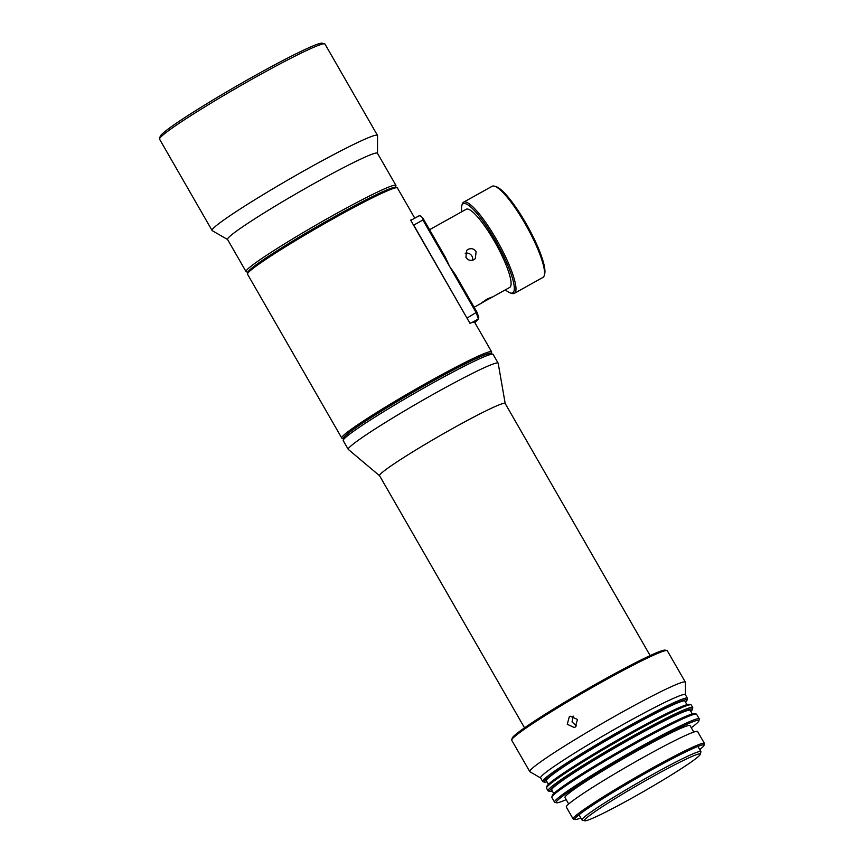 <?xml version="1.0" encoding="UTF-8"?>
<svg xmlns="http://www.w3.org/2000/svg" width="864" height="864" viewBox="0 0 864 864"><rect width="100%" height="100%" fill="white"/><g stroke="black" fill="none" stroke-linecap="round" stroke-linejoin="round"><path stroke-width="1.3" d="M159.559 138.78L160.218 136.339A93.614 5.897 -29.9 0 1 255.064 75.578A93.614 5.897 -29.9 0 1 322.207 43.2L324.637 43.848A95.407 6.005 150.1 0 0 256.219 76.842A95.407 6.005 150.1 0 0 159.559 138.78A95.407 6.005 150.1 0 0 159.581 139.201L212.09 230.504A95.407 6.005 -29.9 0 1 308.729 168.156A95.407 6.005 -29.9 0 1 377.492 135.4A95.407 6.005 -29.9 0 1 377.546 135.616L377.503 153.338M377.492 135.4L324.994 44.086A95.407 6.005 150.1 0 0 324.637 43.848M247.925 272.225L246.359 271.814A86.454 5.443 -29.9 0 1 246.035 271.598A86.454 5.443 -29.9 0 1 333.612 215.093A86.454 5.443 -29.9 0 1 395.939 185.404A86.454 5.443 -29.9 0 1 395.96 185.782L395.528 187.348M246.035 271.598L227.545 239.458A86.454 5.443 -29.9 0 1 315.122 182.941A86.454 5.443 -29.9 0 1 377.449 153.252L395.939 185.404M227.599 239.544L212.252 230.666A95.407 6.005 -29.9 0 1 212.09 230.504M632.588 797.71A66.776 4.212 150.1 0 0 700.24 754.358A66.776 4.212 150.1 0 0 652.082 776.984A66.776 4.212 150.1 0 0 584.69 820.8A66.776 4.212 150.1 0 0 632.588 797.71M584.69 820.8L582.26 820.152A68.569 4.32 -29.9 0 1 582.001 819.979A68.569 4.32 -29.9 0 1 651.456 775.159A68.569 4.32 -29.9 0 1 700.888 751.615A68.569 4.32 -29.9 0 1 700.909 751.918L700.24 754.358M343.192 440.219L343.85 437.789A84.672 5.335 -29.9 0 1 429.635 382.817A84.672 5.335 -29.9 0 1 490.363 353.538L492.793 354.186A86.454 5.443 150.1 0 0 430.79 384.091A86.454 5.443 150.1 0 0 343.192 440.219A86.454 5.443 150.1 0 0 343.213 440.597L348.257 449.366A86.454 5.443 -29.9 0 1 435.834 392.861A86.454 5.443 -29.9 0 1 498.161 363.172A86.454 5.443 -29.9 0 1 498.204 363.29L505.192 403.51A72.446 4.568 -29.9 0 0 452.941 428.339A72.446 4.568 -29.9 0 0 379.555 475.697L524.534 727.823M498.161 363.172L493.117 354.402A86.454 5.443 150.1 0 0 492.793 354.186M379.577 475.74L348.343 449.464A86.454 5.443 -29.9 0 1 348.257 449.366M247.493 273.791L247.936 272.171A85.266 5.368 -29.9 0 1 334.325 216.821A85.266 5.368 -29.9 0 1 395.474 187.337L397.094 187.769A86.454 5.443 150.1 0 0 335.092 217.674A86.454 5.443 150.1 0 0 247.493 273.791A86.454 5.443 150.1 0 0 247.514 274.18L341.734 438.016A86.454 5.443 -29.9 0 1 429.311 381.51A86.454 5.443 -29.9 0 1 491.627 351.821A86.454 5.443 -29.9 0 1 491.648 352.21L491.227 353.776A85.266 5.368 150.1 0 0 429.721 382.73A85.266 5.368 150.1 0 0 343.613 438.653L342.047 438.232A86.454 5.443 -29.9 0 1 341.734 438.016M414.774 218.171L397.418 187.985A86.454 5.443 150.1 0 0 397.094 187.769M491.627 351.821L474.779 322.52A86.454 5.443 150.1 0 0 469.962 323.276L410.638 220.104A86.454 5.443 -29.9 0 1 412.247 219.575M429.559 229.705L466.16 209.293A44.723 9.104 60.9 0 1 494.478 241.412A44.723 9.104 60.9 0 1 509.728 287.41L490.741 297.994L491.897 297.13L487.415 298.847C480.47 303.512 479.887 304.128 485.665 300.694L490.741 297.994M465.923 257.332C468.007 260.323 470.675 261.112 473.926 259.708L475.308 258.638L476.118 251.651C474.001 248.702 471.29 247.957 467.996 249.394L466.625 250.463L465.923 257.332M481.561 303.08L485.665 300.694M494.586 186.214L496.13 186.689A50.976 10.379 60.9 0 1 525.982 223.376A50.976 10.379 60.9 0 1 544.709 273.791L544.298 275.357A52.175 10.616 -119.1 0 0 525.139 223.765A52.175 10.616 -119.1 0 0 494.586 186.214A52.175 10.616 -119.1 0 0 492.102 186.289L463.547 202.208A52.175 10.616 60.9 0 1 496.584 239.684A52.175 10.616 60.9 0 1 514.372 293.35A52.175 10.616 60.9 0 1 511.898 293.425L510.354 292.95A50.976 10.379 -119.1 0 0 495.385 240.44A50.976 10.379 -119.1 0 0 461.776 205.848A50.976 10.379 -119.1 0 0 461.808 211.723M514.372 293.35L542.927 277.42A52.175 10.616 -119.1 0 0 544.298 275.357M505.375 289.829A50.976 10.379 -119.1 0 0 510.354 292.95M410.8 220.385L419.072 215.773L420.854 216.054L423.166 218.592L445.349 257.18L449.604 266.436L455.555 274.925L476.906 312.055L478.753 317.423L478.397 318.946L471.571 322.758M461.776 205.848L462.175 204.282A52.175 10.616 60.9 0 1 463.547 202.208M474.876 322.693L478.397 318.946L476.302 312.865L422.906 220.007L413.737 225.126L413.154 224.478M467.446 318.902L413.737 225.126M467.132 317.984L476.906 312.055M422.906 220.007L423.166 218.592M472.619 260.237A5.962 5.821 43.3 0 0 465.21 253.238M569.333 716.731L570.359 716.256L577.487 719.464L575.273 727.045L574.258 727.52L567.238 724.27L569.333 716.731M699.732 749.606A74.531 4.698 150.1 0 0 703.998 745.362A74.531 4.698 150.1 0 0 650.257 770.623A74.531 4.698 150.1 0 0 575.035 819.526A74.531 4.698 150.1 0 0 580.846 817.96M575.035 819.526L573.415 819.094A75.73 4.774 -29.9 0 1 573.124 818.899A75.73 4.774 -29.9 0 1 649.836 769.414A75.73 4.774 -29.9 0 1 704.419 743.407A75.73 4.774 -29.9 0 1 704.441 743.742L703.998 745.362M511.715 739.854L512.158 738.234A88.549 5.573 -29.9 0 1 601.873 680.756A88.549 5.573 -29.9 0 1 665.366 650.138L666.997 650.57A89.737 5.648 150.1 0 0 602.64 681.599A89.737 5.648 150.1 0 0 511.715 739.854A89.737 5.648 150.1 0 0 511.736 740.254L529.783 771.628A89.737 5.648 -29.9 0 1 620.676 712.973A89.737 5.648 -29.9 0 1 685.368 682.16A89.737 5.648 -29.9 0 1 685.422 682.366L685.379 694.742M685.368 682.16L667.321 650.786A89.737 5.648 150.1 0 0 666.997 650.57M551.848 797.116L552.29 795.496A82.285 5.184 -29.9 0 1 635.666 742.079A82.285 5.184 -29.9 0 1 694.678 713.632L696.298 714.064A83.473 5.26 150.1 0 0 636.433 742.932A83.473 5.26 150.1 0 0 551.848 797.116A83.473 5.26 150.1 0 0 551.869 797.494L554.548 802.138A83.473 5.26 -29.9 0 1 639.101 747.576A83.473 5.26 -29.9 0 1 699.278 718.913A83.473 5.26 -29.9 0 1 699.3 719.28L698.857 720.9A82.285 5.184 150.1 0 0 639.522 748.786A82.285 5.184 150.1 0 0 556.481 802.775A82.285 5.184 150.1 0 0 566.201 799.675M699.278 718.913L696.611 714.269A83.473 5.26 150.1 0 0 696.298 714.064M690.854 711.45A82.285 5.184 150.1 0 0 692.334 709.549A82.285 5.184 150.1 0 0 632.988 737.446A82.285 5.184 150.1 0 0 549.947 791.424A82.285 5.184 150.1 0 0 552.334 791.111M549.947 791.424L548.327 790.992A83.473 5.26 -29.9 0 1 548.014 790.787A83.473 5.26 -29.9 0 1 632.578 736.225A83.473 5.26 -29.9 0 1 692.744 707.562A83.473 5.26 -29.9 0 1 692.766 707.929L692.334 709.549M546.512 787.838L546.955 786.218A82.285 5.184 -29.9 0 1 630.32 732.802A82.285 5.184 -29.9 0 1 689.332 704.344L690.952 704.776A83.473 5.26 150.1 0 0 631.087 733.644A83.473 5.26 150.1 0 0 546.512 787.838A83.473 5.26 150.1 0 0 546.534 788.206L548.014 790.787M692.744 707.562L691.265 704.981A83.473 5.26 150.1 0 0 690.952 704.776M691.286 727.747A82.285 5.184 150.1 0 0 698.857 720.9M685.519 702.162A82.285 5.184 150.1 0 0 686.988 700.261A82.285 5.184 150.1 0 0 627.653 728.158A82.285 5.184 150.1 0 0 544.612 782.136A82.285 5.184 150.1 0 0 546.988 781.823M544.612 782.136L542.992 781.704A83.473 5.26 -29.9 0 1 542.678 781.499A83.473 5.26 -29.9 0 1 627.232 726.937A83.473 5.26 -29.9 0 1 687.409 698.274A83.473 5.26 -29.9 0 1 687.431 698.641L686.988 700.261M553.759 793.606L551.707 790.031A79.898 5.033 -29.9 0 1 632.642 737.813A79.898 5.033 -29.9 0 1 690.239 710.37L692.291 713.945M548.424 784.318L546.372 780.743A79.898 5.033 -29.9 0 1 627.307 728.525A79.898 5.033 -29.9 0 1 684.904 701.093L686.956 704.657M542.678 781.499L540.605 777.892A83.473 5.26 -29.9 0 1 625.158 723.33A83.473 5.26 -29.9 0 1 685.336 694.667L687.409 698.274M573.113 716.04L572.054 721.958L576.547 725.976M573.124 818.899L566.309 807.041A75.73 4.774 -29.9 0 1 643.01 757.544A75.73 4.774 -29.9 0 1 697.594 731.538L704.419 743.407M568.685 803.995L564.959 797.515A72.144 4.547 -29.9 0 1 638.042 750.362A72.144 4.547 -29.9 0 1 690.044 725.587L693.77 732.067M540.648 777.967L529.934 771.779A89.737 5.648 -29.9 0 1 529.783 771.628M556.481 802.775L554.85 802.343A83.473 5.26 -29.9 0 1 554.548 802.138M700.888 751.615L697.896 746.41M650.149 655.592L505.159 403.466M582.001 819.979L579.01 814.774M474.142 307.249L481.81 302.972"/></g></svg>
